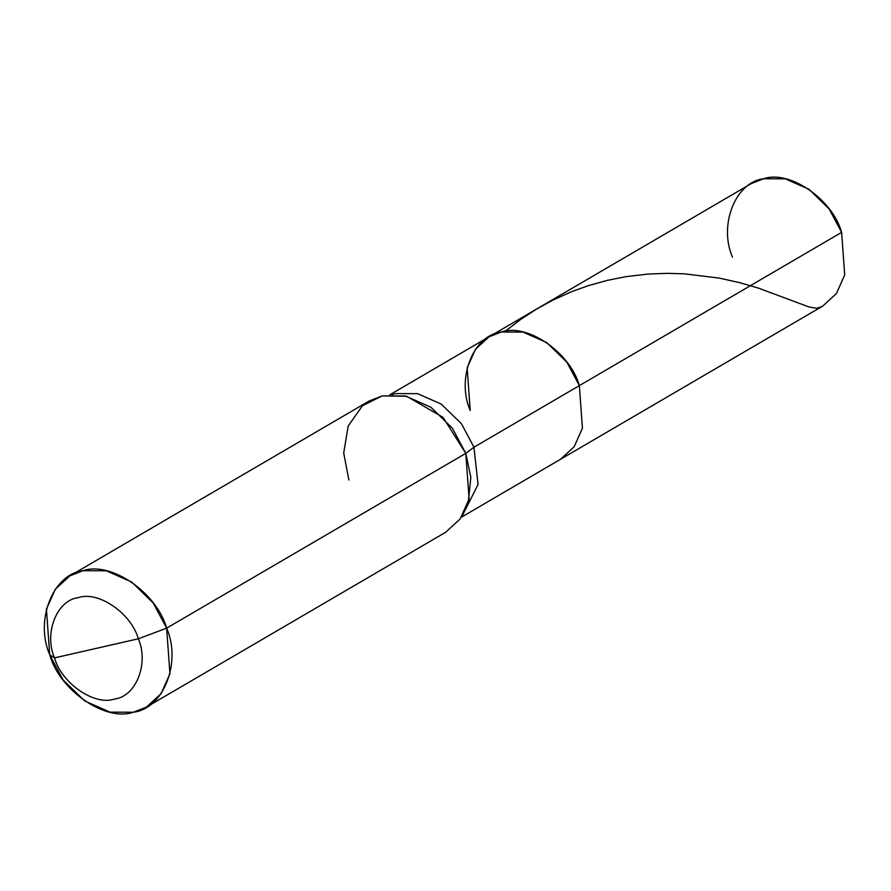 <?xml version="1.0" encoding="UTF-8"?>
<svg xmlns="http://www.w3.org/2000/svg" width="891" height="891" viewBox="0 0 891 891"><rect width="100%" height="100%" fill="white"/><g stroke="black" fill="none" stroke-linecap="round" stroke-linejoin="round"><path stroke-width="1.34" d="M841.627 232.373L579.35 385.625L582.436 428.215L574.127 446.803L560.562 459.266L822.827 306.025L836.404 293.551L844.713 274.963L841.627 232.373L579.35 385.625L566.865 362.18L546.74 342.567L523.006 332.076L501.277 332.009L489.014 336.831L751.291 183.591L763.554 178.768L785.283 178.824L809.017 189.315L829.142 208.94L841.627 232.373C832.428 199.139 789.493 169.658 763.554 178.768C735.498 181.964 718.436 225.122 732.502 257.232M389.812 394.802L489.014 336.831L475.449 349.305L467.14 367.894L470.225 410.484C456.159 378.363 473.232 335.216 501.277 332.009C527.216 322.91 570.151 352.39 579.35 385.625C570.151 352.39 527.216 322.91 501.277 332.009C473.232 335.216 456.159 378.363 470.225 410.484M96.428 648.336L138.328 638.791C149.131 663.461 136.022 696.595 114.493 699.045C94.569 706.04 61.602 683.397 54.54 657.892L138.328 638.791L166.639 628.155L153.252 603.051L131.701 582.023L106.274 570.786L82.986 570.719L69.854 575.887L55.309 589.252L46.421 609.166L49.718 654.796L54.54 657.892C43.726 633.223 56.846 600.088 78.375 597.627C98.3 590.644 131.267 613.275 138.328 638.791C131.267 613.275 98.3 590.644 78.375 597.627C56.846 600.088 43.726 633.223 54.54 657.892L96.428 648.336M489.014 336.831L501.277 332.009L523.006 332.076L546.74 342.567L566.865 362.18L579.35 385.625L473.945 447.215L461.46 423.771L441.335 404.158L417.601 393.666L395.871 393.599L391.895 394.702L395.871 393.599L417.601 393.666L441.335 404.158L461.46 423.771L473.945 447.215L465.793 453.363L443.016 417.344L406.686 396.272L382.139 395.927L362.392 405.795L348.181 426.065L343.703 453.018L348.882 480.004M69.854 575.887L369.008 401.095L382.139 395.927L405.427 395.994L430.854 407.232L452.416 428.248L465.793 453.363L166.639 628.155C156.783 592.56 110.774 560.974 82.986 570.719C52.937 574.149 34.638 620.381 49.718 654.796L54.54 657.892C61.602 683.397 94.569 706.04 114.493 699.045C136.022 696.595 149.131 663.461 138.328 638.791L166.639 628.155L169.936 673.796L161.048 693.71L146.503 707.064L133.372 712.232L110.083 712.165L84.656 700.927L63.094 679.911L49.718 654.796C59.574 690.402 105.572 721.988 133.372 712.232C163.421 708.813 181.719 662.57 166.639 628.155L465.793 453.363L470.827 477.309L468.31 501.967M461.349 517.237L560.562 459.266L574.127 446.803L582.436 428.215L579.35 385.625L473.945 447.215L478.055 484.504L462.462 515.466L478.055 484.504L473.945 447.215L465.793 453.363L469.1 498.993L460.202 518.907L445.656 532.272L146.503 707.064M821.446 306.794L816.824 308.253L809.217 307.05L758.698 288.216L739.953 282.725L719.026 278.07L684.232 273.815L666.925 273.337L647.846 274.083L625.838 276.678L607.617 280.286L588.216 285.688L571.654 291.669L553.033 300.044L536.282 309.244L520.299 319.691L505.23 331.296"/></g></svg>
